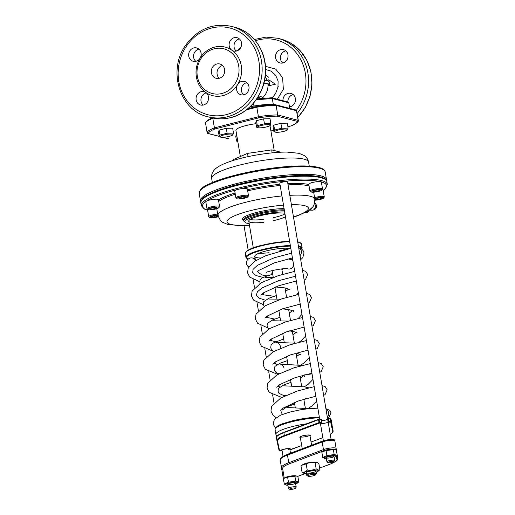 <?xml version="1.0" encoding="UTF-8"?>
<svg xmlns="http://www.w3.org/2000/svg" width="515" height="515" viewBox="0 0 515 515"><rect width="100%" height="100%" fill="white"/><g stroke="black" fill="none" stroke-linecap="round" stroke-linejoin="round"><path stroke-width="0.77" d="M269.725 124.739A6.541 1.236 -9.6 0 1 270.014 125.602A6.541 1.236 -9.6 0 1 264.073 127.437A6.541 1.236 -9.6 0 1 257.861 127.656A6.541 1.236 -9.6 0 1 261.343 125.48A6.541 1.236 -9.6 0 1 269.725 124.739M263.609 118.875L264.44 123.8L270.851 123.632L270.021 118.714L263.609 118.875L256.496 120.677L255.788 122.306L256.625 127.231L257.861 127.656M270.851 123.632L270.143 125.267M256.496 120.677L257.326 125.602L264.44 123.8M256.625 127.231L257.326 125.602M287.003 129.181A6.541 1.236 -9.6 0 1 287.293 130.038A6.541 1.236 -9.6 0 1 281.357 131.879A6.541 1.236 -9.6 0 1 275.139 132.097A6.541 1.236 -9.6 0 1 278.621 129.922A6.541 1.236 -9.6 0 1 287.003 129.181M280.887 123.317L281.724 128.241L288.13 128.074L287.299 123.149L280.887 123.317L273.774 125.119L273.072 126.748L273.903 131.673L275.139 132.097M288.13 128.074L287.428 129.709M273.774 125.119L274.611 130.038L281.724 128.241M273.903 131.673L274.611 130.038M236.617 134.512L235.728 136.192L236.559 141.116L237.801 141.535A6.541 1.236 -9.6 0 1 237.801 141.535A6.541 1.236 -9.6 0 1 237.666 140.717M236.43 134.557L237.46 139.494M236.559 141.116L237.267 139.481M232.381 134.183A6.541 1.236 -9.6 0 1 232.671 135.039A6.541 1.236 -9.6 0 1 226.735 136.881A6.541 1.236 -9.6 0 1 220.517 137.099A6.541 1.236 -9.6 0 1 223.999 134.924A6.541 1.236 -9.6 0 1 232.381 134.183M226.265 128.319L227.102 133.243L233.507 133.076L232.677 128.151L226.265 128.319L219.152 130.115L218.444 131.75L219.281 136.675L220.517 137.099M233.507 133.076L232.799 134.711M219.152 130.115L219.982 135.039L227.102 133.243M219.281 136.675L219.982 135.039M268.289 81.415L267.851 80.037L268.791 79.799L269.03 81.228L264.568 80.385M275.383 84.222L268.83 85.741L268.779 84.267L269.512 84.08L269.757 85.509L275.383 84.222L268.791 79.799M263.435 98.172L262.959 97.451C266.59 93.775 268.264 89.307 267.974 84.054L268.779 84.267M277.939 87.775L278.106 81.087L275.692 75.351L271.386 71.231L265.586 69.519M267.974 84.054A22.789 4.307 170.4 0 0 263.822 83.546M258.742 95.803L262.959 97.451L262.347 98.268M268.83 85.741L269.757 85.509M269.03 81.228L269.512 84.08L263.938 83.121M257.931 97.155L261.446 98.359M289.494 106.863A6.882 6.219 -75.6 0 0 290.325 106.714A6.882 6.219 -75.6 0 0 295.456 100.045A6.882 6.219 -75.6 0 0 290.911 93.389A6.882 6.219 -75.6 0 0 282.941 100.695M287.962 54.745A6.882 6.219 -75.6 0 0 283.514 49.64A6.882 6.219 -75.6 0 0 275.776 54.757A6.882 6.219 -75.6 0 0 280.089 62.965A6.882 6.219 -75.6 0 0 287.962 54.745M277.321 99.253L283.347 89.295L282.6 77.585L275.654 69.074L265.437 66.326M256.798 98.899L271.27 97.805A0.985 0.888 104.4 0 1 272.313 98.532L288.606 102.717A0.985 0.888 -75.6 0 0 287.969 101.989L271.675 97.799M293.209 94.586A6.882 6.219 -75.6 0 0 288.934 97.695A6.882 6.219 -75.6 0 0 287.834 101.951M289.359 106.039A6.882 6.219 -75.6 0 0 290.08 106.772M285.812 50.837A6.882 6.219 -75.6 0 0 280.662 56.013A6.882 6.219 -75.6 0 0 282.677 63.023M243.647 94.844A6.882 6.219 104.4 0 1 241.632 87.827A6.882 6.219 104.4 0 1 246.775 82.658M236.25 51.088A6.882 6.219 104.4 0 1 234.228 44.078A6.882 6.219 104.4 0 1 239.378 38.908M195.79 61.317A6.882 6.219 104.4 0 1 193.743 54.442A6.882 6.219 104.4 0 1 198.674 49.189A6.882 6.219 104.4 0 1 198.925 49.137M203.193 105.066A6.882 6.219 104.4 0 1 201.037 101.165A6.882 6.219 104.4 0 1 206.322 92.887M243.898 94.786A6.882 6.219 104.4 0 1 241.052 94.786A6.882 6.219 104.4 0 1 237.615 84.512A6.882 6.219 104.4 0 1 244.483 81.454A6.882 6.219 104.4 0 1 249.022 88.117A6.882 6.219 104.4 0 1 243.898 94.786M241.529 42.816A6.882 6.219 104.4 0 1 233.655 51.037A6.882 6.219 104.4 0 1 231.808 50.187A6.882 6.219 104.4 0 1 229.703 41.754A6.882 6.219 104.4 0 1 237.08 37.704A6.882 6.219 104.4 0 1 241.529 42.816M193.788 47.934A6.882 6.219 104.4 0 1 196.627 47.934A6.882 6.219 104.4 0 1 200.065 58.208A6.882 6.219 104.4 0 1 193.202 61.266A6.882 6.219 104.4 0 1 188.657 54.603A6.882 6.219 104.4 0 1 193.788 47.934M205.871 92.533A6.882 6.219 104.4 0 1 207.976 100.966A6.882 6.219 104.4 0 1 200.599 105.015A6.882 6.219 104.4 0 1 196.151 99.904A6.882 6.219 104.4 0 1 204.024 91.683A6.882 6.219 104.4 0 1 205.871 92.533A25.068 22.66 -75.6 0 0 222.944 95.629A25.068 22.66 -75.6 0 0 237.615 84.512A25.068 22.66 -75.6 0 0 231.808 50.187A25.068 22.66 -75.6 0 0 200.065 58.208A25.068 22.66 -75.6 0 0 205.871 92.533M221.811 93.518A23.104 20.883 -75.6 0 0 234.048 55.44A23.104 20.883 -75.6 0 0 198.224 64.497A23.104 20.883 -75.6 0 0 221.811 93.518M248.03 108.646L256.979 106.38A0.985 0.38 75.8 0 0 256.979 106.38A0.985 0.38 75.8 0 1 257.062 106.38C263.828 105.311 269.834 104.757 275.087 104.732A0.985 0.888 -75.6 0 1 275.493 104.732L295.855 109.965A0.985 0.888 104.4 0 1 296.492 110.693L298.327 120.413L277.733 114.98A0.985 0.888 104.4 0 1 277.019 116.152C271.766 116.184 265.759 116.731 258.994 117.806A0.985 0.38 -104.2 0 1 258.427 116.751L214.414 127.874A0.985 0.38 75.8 0 0 214.98 128.93C210.712 130.649 208.511 132.175 208.363 133.514A0.985 0.888 104.4 0 1 207.32 132.786C207.191 131.377 209.56 129.741 214.414 127.874C209.56 129.741 207.191 131.377 207.32 132.786L207.32 132.786M219.236 78.286A7.371 6.663 -75.6 0 0 224.727 71.147A7.371 6.663 -75.6 0 0 219.86 64.008A7.371 6.663 -75.6 0 0 211.568 69.493A7.371 6.663 -75.6 0 0 216.191 78.293A7.371 6.663 -75.6 0 0 219.236 78.286A7.371 6.663 -75.6 0 1 217.272 70.954A7.371 6.663 -75.6 0 1 222.525 65.476M222.673 137.293L228.319 138.747A0.985 0.888 -75.6 0 0 228.731 138.747L228.39 138.76M290.917 125.924A0.985 0.38 -104.2 0 1 290.84 125.969A0.985 0.38 -104.2 0 1 290.763 125.969C295.031 124.25 297.239 122.725 297.38 121.386A0.985 0.888 -75.6 0 0 298.101 120.214L296.492 110.693L276.124 105.459A0.985 0.888 -75.6 0 0 275.493 104.732M275.383 104.712L264.015 105.414L256.985 106.38A0.985 0.38 75.8 0 0 256.811 107.229L258.427 116.751C265.779 115.527 272.216 114.935 277.733 114.98L276.124 105.459C270.607 105.421 264.169 106.006 256.811 107.229L246.576 109.817M213.609 118.154L212.804 118.36C207.951 120.22 205.582 121.855 205.71 123.265C205.582 121.855 207.951 120.22 212.804 118.36A0.985 0.38 -104.2 0 1 212.772 117.987M298.327 120.413L297.522 121.559L298.101 120.214M289.559 108.35L288.831 102.923L289.797 108.633M273.259 104.687A0.985 0.888 -75.6 0 0 273.278 104.242L272.313 98.532L256.2 99.762M212.772 118.038L212.167 118.547L212.772 118.038M249.82 107.062L253.966 106.013A0.985 0.38 75.8 0 0 254.442 107.023M321.379 189.533A5.601 1.062 -9.6 0 1 321.817 190.087A5.601 1.062 -9.6 0 1 316.538 191.85A5.601 1.062 -9.6 0 1 310.976 191.921A5.601 1.062 -9.6 0 1 314.575 190.08A5.601 1.062 -9.6 0 1 321.379 189.533M319.532 190.003A3.541 0.67 -9.6 0 1 319.615 190.029A3.541 0.67 -9.6 0 1 316.474 191.464A3.541 0.67 -9.6 0 1 313.036 191.142A3.541 0.67 -9.6 0 1 316.146 190.164A3.541 0.67 -9.6 0 1 319.532 190.003M313.603 190.801L313.3 191.503L316.049 191.426L319.094 190.659L319.397 189.958M315.843 190.215L316.049 191.426M318.972 189.926L319.094 190.659M310.976 191.921L310.088 191.316A6.392 1.21 -9.6 0 1 309.933 191.11A6.392 1.21 -9.6 0 1 314.781 189.089A6.392 1.21 -9.6 0 1 321.952 188.593A6.392 1.21 -9.6 0 1 322.532 188.979A6.392 1.21 -9.6 0 1 322.454 189.224L321.817 190.087M309.933 191.11L308.775 184.254A6.392 1.21 -9.6 0 1 313.622 182.233A6.392 1.21 -9.6 0 1 320.793 181.744A6.392 1.21 -9.6 0 1 321.373 182.123L322.532 188.979M314.742 198.5A5.601 1.062 -9.6 0 1 323.117 197.541A5.601 1.062 -9.6 0 1 323.555 198.088A5.601 1.062 -9.6 0 1 314.98 200.2M314.845 199.093A3.541 0.67 -9.6 0 1 317.987 198.146A3.541 0.67 -9.6 0 1 321.27 198.005A3.541 0.67 -9.6 0 1 321.354 198.03A3.541 0.67 -9.6 0 1 319.461 199.208A3.541 0.67 -9.6 0 1 314.923 199.608M315.341 198.803L315.038 199.505L317.781 199.434L320.832 198.661L321.135 197.96M317.581 198.224L317.781 199.434M320.71 197.934L320.832 198.661M314.588 197.567A6.392 1.21 -9.6 0 1 323.69 196.601A6.392 1.21 -9.6 0 1 324.27 196.981A6.392 1.21 -9.6 0 1 324.193 197.232L323.555 198.088M322.126 189.668A6.392 1.21 -9.6 0 1 322.532 189.745A6.392 1.21 -9.6 0 1 323.111 190.125L324.27 196.981M218.212 216.789A5.601 1.062 -9.6 0 1 209.753 217.517A5.601 1.062 -9.6 0 1 211.82 216.081A5.601 1.062 -9.6 0 1 217.832 215.019M218.07 216.287A3.541 0.67 -9.6 0 1 213.648 217.253A3.541 0.67 -9.6 0 1 211.813 216.731A3.541 0.67 -9.6 0 1 214.543 215.824A3.541 0.67 -9.6 0 1 217.916 215.534M212.38 216.39L212.077 217.092L214.826 217.021L217.877 216.249L218.18 215.553M214.62 215.811L214.826 217.021M217.755 215.521L217.877 216.249M209.753 217.517L208.871 216.912A6.392 1.21 -9.6 0 1 208.71 216.699A6.392 1.21 -9.6 0 1 217.671 214.092M208.71 216.699L207.551 209.85A6.392 1.21 -9.6 0 1 207.841 209.393M218.424 207.127A5.601 1.062 -9.6 0 1 218.862 207.674A5.601 1.062 -9.6 0 1 213.583 209.438A5.601 1.062 -9.6 0 1 208.015 209.508A5.601 1.062 -9.6 0 1 211.614 207.667A5.601 1.062 -9.6 0 1 218.424 207.127M216.57 207.59A3.541 0.67 -9.6 0 1 216.661 207.616A3.541 0.67 -9.6 0 1 213.519 209.051A3.541 0.67 -9.6 0 1 210.075 208.73A3.541 0.67 -9.6 0 1 213.184 207.751A3.541 0.67 -9.6 0 1 216.57 207.59M210.648 208.388L210.345 209.09L213.088 209.019L216.139 208.247L216.442 207.545M212.882 207.809L213.088 209.019M216.017 207.519L216.139 208.247M208.015 209.508L207.133 208.903A6.392 1.21 -9.6 0 1 206.978 208.697A6.392 1.21 -9.6 0 1 211.82 206.676A6.392 1.21 -9.6 0 1 218.997 206.187A6.392 1.21 -9.6 0 1 219.577 206.567A6.392 1.21 -9.6 0 1 219.499 206.818L218.862 207.674M206.978 208.697L205.813 201.841A6.392 1.21 -9.6 0 1 210.661 199.82A6.392 1.21 -9.6 0 1 217.839 199.331A6.392 1.21 -9.6 0 1 218.418 199.711L219.577 206.567M247.348 196.312A5.601 1.062 -9.6 0 1 247.786 196.865A5.601 1.062 -9.6 0 1 242.507 198.629A5.601 1.062 -9.6 0 1 236.945 198.7A5.601 1.062 -9.6 0 1 240.544 196.859A5.601 1.062 -9.6 0 1 247.348 196.312M245.501 196.782A3.541 0.67 -9.6 0 1 245.584 196.807A3.541 0.67 -9.6 0 1 242.443 198.243A3.541 0.67 -9.6 0 1 239.005 197.921A3.541 0.67 -9.6 0 1 242.114 196.942A3.541 0.67 -9.6 0 1 245.501 196.782M239.572 197.58L239.269 198.275L242.018 198.204L245.069 197.438L245.372 196.736M241.812 196.994L242.018 198.204M244.94 196.704L245.069 197.438M236.945 198.7L236.057 198.095A6.392 1.21 -9.6 0 1 235.902 197.889A6.392 1.21 -9.6 0 1 240.75 195.867A6.392 1.21 -9.6 0 1 247.927 195.372A6.392 1.21 -9.6 0 1 248.507 195.751A6.392 1.21 -9.6 0 1 248.423 196.003L247.786 196.865M235.902 197.889L234.743 191.033A6.392 1.21 -9.6 0 1 239.591 189.011A6.392 1.21 -9.6 0 1 246.769 188.522A6.392 1.21 -9.6 0 1 247.348 188.902L248.507 195.751M314.684 203.174A3.193 2.202 90.9 0 1 315.753 204.075L316.635 205.427A1.281 0.882 90.9 0 1 316.609 207.217L315.682 208.543A3.193 2.202 90.9 0 1 314.131 209.476M315.753 204.075A3.193 2.202 90.9 0 1 315.682 208.543M309.689 210.139L312.541 210.191A3.933 2.704 -89.1 0 0 313.249 210.062A3.933 2.704 -89.1 0 0 315.154 207.539L315.212 207.307A3.193 2.202 -89.1 0 0 315.244 205.292L315.193 205.054A3.933 2.704 -89.1 0 0 314.581 203.534M315.154 207.539A3.933 2.704 -89.1 0 0 315.193 205.054M305.073 212.714L307.719 212.753L309.959 209.753M309.721 210.101A3.933 2.704 -89.1 0 0 310.043 210.011A3.933 2.704 -89.1 0 0 311.697 208.234M302.105 465.154L302.762 464.646A7.474 1.41 -9.6 0 1 306.689 463.14A7.474 1.41 -9.6 0 1 316.654 462.296L315.096 462.573C311.974 462.11 309 462.541 306.174 463.867L302.105 465.154L301.011 466.133L302.06 472.326C303.934 472.467 305.653 471.714 307.223 470.066C310.345 470.523 313.32 470.092 316.146 468.766C317.549 469.983 318.804 470.304 319.905 469.731L318.161 471.219A7.474 1.41 -9.6 0 1 316.159 472.158M306.47 473.8A7.474 1.41 -9.6 0 1 304.268 473.568L302.06 472.326M306.174 463.867L307.223 470.066M315.096 462.573L316.146 468.766M319.905 469.731L318.862 463.539L317.066 462.431M304.268 473.568A7.474 1.41 -9.6 0 1 308.041 471.135A7.474 1.41 -9.6 0 1 316.01 470.06A7.474 1.41 -9.6 0 1 318.161 471.219M315.541 470.819A4.918 0.927 170.4 0 0 310.481 471.103A4.918 0.927 170.4 0 0 306.348 472.558A4.918 0.927 170.4 0 0 311.292 472.847A4.918 0.927 170.4 0 0 315.862 470.948A4.918 0.927 170.4 0 0 315.541 470.819M285.928 484.988L284.28 484.036L288.471 482.195L295.719 481.139L298.777 481.924L297.934 476.916L296.473 476.021L287.621 477.186L284.319 478.229L284.853 477.817A6.071 1.146 -9.6 0 1 288.04 476.594A6.071 1.146 -9.6 0 1 296.138 475.905A6.071 1.146 -9.6 0 1 296.28 475.963M284.319 478.229L283.43 479.021L284.28 484.036M287.621 477.186L288.471 482.195M294.876 476.13L295.719 481.139M298.777 481.924L297.361 483.134A6.071 1.146 -9.6 0 1 295.674 483.92M287.924 485.233A6.071 1.146 -9.6 0 1 286.076 485.046A6.071 1.146 -9.6 0 1 289.14 483.064A6.071 1.146 -9.6 0 1 295.616 482.195A6.071 1.146 -9.6 0 1 297.361 483.134M295.172 482.819A3.933 0.747 170.4 0 0 291.13 483.051A3.933 0.747 170.4 0 0 287.821 484.216A3.933 0.747 170.4 0 0 291.773 484.448A3.933 0.747 170.4 0 0 295.436 482.928A3.933 0.747 170.4 0 0 295.172 482.819M324.379 458.376L322.731 457.429L326.928 455.588L334.177 454.533L337.235 455.318L336.385 450.31L334.924 449.415L326.079 450.58L322.77 451.623L323.304 451.211A6.071 1.146 -9.6 0 1 326.497 449.988A6.071 1.146 -9.6 0 1 334.589 449.299A6.071 1.146 -9.6 0 1 334.737 449.357M322.77 451.623L321.888 452.415L322.731 457.429M326.079 450.58L326.928 455.588M333.327 449.524L334.177 454.533M337.235 455.318L335.812 456.528A6.071 1.146 -9.6 0 1 334.132 457.314M326.375 458.62A6.071 1.146 -9.6 0 1 324.527 458.434A6.071 1.146 -9.6 0 1 327.591 456.457A6.071 1.146 -9.6 0 1 334.068 455.588A6.071 1.146 -9.6 0 1 335.812 456.528M333.63 456.213A3.933 0.747 170.4 0 0 329.581 456.445A3.933 0.747 170.4 0 0 326.278 457.603A3.933 0.747 170.4 0 0 330.231 457.835A3.933 0.747 170.4 0 0 333.887 456.322A3.933 0.747 170.4 0 0 333.63 456.213M292.507 258.401A18.682 3.534 170.4 0 0 291.329 258.17M256.026 123.697A17.207 3.251 170.4 0 0 245.745 125.621A17.207 3.251 170.4 0 0 235.909 130.321L240.344 156.541M315.547 474.856L316.339 473.781A4.918 0.927 170.4 0 0 316.403 473.588A4.918 0.927 170.4 0 0 309.521 473.884A4.918 0.927 170.4 0 0 306.708 475.223A4.918 0.927 170.4 0 0 306.831 475.384L307.938 476.143A3.933 0.747 170.4 0 0 311.839 476.092A3.933 0.747 170.4 0 0 315.547 474.856A3.933 0.747 170.4 0 0 314.06 474.373A3.933 0.747 170.4 0 0 310.088 474.939A3.933 0.747 170.4 0 0 307.938 476.143M280.784 152.221L271.669 149.878L247.522 153.393L233.553 159.515L233.688 160.32M247.522 153.393L248.069 156.637M271.669 149.878L272.171 152.858M258.974 253.213A19.66 3.721 170.4 0 0 269.075 252.704M278.763 251.069A19.66 3.721 170.4 0 0 288.471 248.224M290.531 248.41A19.66 3.721 170.4 0 0 265.978 251.005A19.66 3.721 170.4 0 0 254.738 256.373A19.66 3.721 170.4 0 0 260.584 258.002M287.756 258.968L290.524 259.386A4.918 4.442 104.4 0 1 291.786 259.953A4.918 4.442 104.4 0 1 292.977 261.169M293.64 265.096A4.918 4.442 104.4 0 1 288.078 268.907A4.918 4.442 104.4 0 1 288.052 268.901M267.755 275.686L261.466 278.235L260.043 280.083L259.888 283.533M269.409 275.718C266.3 276.214 267.98 275.486 271.353 274.727A4.918 2.498 86.9 0 0 272.145 270.884M327.308 417.002A4.918 4.442 -75.6 0 0 328.622 412.521A4.918 4.442 -75.6 0 0 325.963 409.045M300.02 255.659A4.918 4.442 -75.6 0 0 301.333 251.178A4.918 4.442 -75.6 0 0 298.674 247.702M255.363 260.069A4.918 4.744 -54.7 0 0 246.531 263.712A4.918 4.744 -54.7 0 0 248.784 266.982L248.571 266.847M295.127 487.995A2.948 0.56 170.4 0 0 291.548 488.278A2.948 0.56 170.4 0 0 289.655 489.25A2.948 0.56 170.4 0 0 292.584 489.211A2.948 0.56 170.4 0 0 295.359 488.284A2.948 0.56 170.4 0 0 295.127 487.995M295.359 488.284L296.157 487.209A3.933 0.747 170.4 0 0 296.209 487.055A3.933 0.747 170.4 0 0 295.848 486.817A3.933 0.747 170.4 0 0 291.432 487.119A3.933 0.747 170.4 0 0 288.452 488.368A3.933 0.747 170.4 0 0 288.548 488.497L289.655 489.25M333.585 461.389A2.948 0.56 170.4 0 0 329.999 461.672A2.948 0.56 170.4 0 0 328.107 462.644A2.948 0.56 170.4 0 0 331.036 462.605A2.948 0.56 170.4 0 0 333.817 461.678A2.948 0.56 170.4 0 0 333.585 461.389M333.817 461.678L334.608 460.597A3.933 0.747 170.4 0 0 334.66 460.449A3.933 0.747 170.4 0 0 334.306 460.21A3.933 0.747 170.4 0 0 329.89 460.513A3.933 0.747 170.4 0 0 326.903 461.755A3.933 0.747 170.4 0 0 326.999 461.884L328.107 462.644M327.611 418.766L287.57 182.027A3.933 0.747 170.4 0 0 287.209 181.789A3.933 0.747 170.4 0 0 282.799 182.091A3.933 0.747 170.4 0 0 279.812 183.34L319.699 419.139M250.071 219.467A19.66 3.721 170.4 0 0 263.435 219.39M273.13 217.755A19.66 3.721 170.4 0 0 284.982 213.905M284.872 213.242A19.66 3.721 170.4 0 0 260.024 215.785A19.66 3.721 170.4 0 0 248.777 221.154A19.66 3.721 170.4 0 0 263.918 222.248M273.613 220.607A19.66 3.721 170.4 0 0 285.465 216.764M291.619 253.155L274.012 257.854L257.449 265.328L253.135 269.255L252.633 272.77L256.064 275.544L262.908 277.379M295.52 276.201L278.473 280.714L262.071 287.911L257.442 291.741L256.335 295.243L258.955 298.095L264.948 300.084M267.394 80.849L265.225 76.317M296.35 110.332A44.734 40.434 -75.6 0 0 299.846 57.989A44.734 40.434 -75.6 0 0 255.434 40.711M297.792 117.278A46.698 42.211 -75.6 0 0 310.745 71.643A46.698 42.211 -75.6 0 0 280.971 39.108L277.707 38.271L266.043 37.112L254.391 39.475M297.155 113.493A46.698 42.211 -75.6 0 0 277.707 38.271M275.139 104.719L273.278 104.242C267.755 104.197 261.317 104.79 253.966 106.013L253.496 103.219M234.537 27.179C252.562 31.479 265.888 50.045 265.592 70.214C265.978 91.902 250.49 113.036 230.72 117.62C224.18 119.255 217.703 119.261 211.292 117.632A46.698 42.211 -75.6 0 0 230.559 117.62A46.698 42.211 -75.6 0 0 265.367 72.37A46.698 42.211 -75.6 0 0 234.537 27.179L231.28 26.342C212.85 22.654 197.618 28.988 185.58 45.359C167.317 70.51 179.844 110.828 208.034 116.796A46.698 42.211 -75.6 0 0 227.302 116.783A46.698 42.211 -75.6 0 0 262.109 71.534A46.698 42.211 -75.6 0 0 231.28 26.342M226.169 114.671A44.734 40.434 -75.6 0 0 249.859 40.936A44.734 40.434 -75.6 0 0 180.495 58.472A44.734 40.434 -75.6 0 0 226.169 114.671M256.908 106.418L247.992 108.678M212.804 118.36L214.414 127.874M297.38 121.386L277.019 116.152M258.994 117.806L214.98 128.93M208.363 133.514L219.216 136.301M223.04 137.286L228.731 138.747M270.922 130.984L273.671 130.289M287.898 126.696L290.763 125.969M326.523 180.591L326.504 179.619A63.905 12.083 170.4 0 0 320.71 175.808A63.905 12.083 170.4 0 0 248.964 180.72A63.905 12.083 170.4 0 0 200.49 200.934L200.792 201.861M326.504 179.619L325.216 172.004A63.905 12.083 170.4 0 0 319.422 168.193A63.905 12.083 170.4 0 0 247.676 173.111A63.905 12.083 170.4 0 0 199.202 193.318L200.49 200.934M318.379 167.465A62.92 11.897 170.4 0 0 252.427 171.36A62.92 11.897 170.4 0 0 200.438 190.273M308.588 162.09A49.157 9.296 170.4 0 0 304.127 159.161A49.157 9.296 170.4 0 0 248.938 162.94A49.157 9.296 170.4 0 0 211.652 178.48C211.189 173.536 213.281 171.386 213.59 170.89C215.682 167.999 219.203 165.502 228.808 161.922C244.4 156.29 270.845 151.854 287.125 152.092L299.041 153.322L304.256 155.549C304.713 155.916 307.391 157.268 308.588 162.09L309.27 166.145M289.688 241.702A28.512 5.388 170.4 0 0 261.588 245.777A28.512 5.388 170.4 0 0 245.288 253.567C246.724 250.129 252.183 247.393 261.672 245.352L280.9 241.928L289.623 241.329A28.016 5.298 170.4 0 0 261.71 245.352A28.016 5.298 170.4 0 0 245.867 252.183M300.509 242.938A28.016 5.298 170.4 0 0 297.683 241.831M290.428 246.106A28.016 5.298 170.4 0 0 262.515 250.116A28.016 5.298 170.4 0 0 248.133 259.161M301.642 249.118A28.016 5.298 170.4 0 0 298.488 246.588M290.331 245.513A28.512 5.388 170.4 0 0 262.232 249.588A28.512 5.388 170.4 0 0 245.932 257.378L248.076 259.212M297.728 242.108A28.512 5.388 170.4 0 1 301.513 244.059L302.157 247.87A28.512 5.388 170.4 0 0 298.372 245.913M329.169 418.27A27.527 5.208 170.4 0 0 327.424 417.665M319.345 417.079A27.527 5.208 170.4 0 0 291.619 421.025M306.528 423.813A28.512 5.388 170.4 0 0 292.179 426.632A28.512 5.388 170.4 0 0 275.879 434.422L276.812 436.379M330.733 419.319A28.512 5.388 170.4 0 1 331.293 420.156L332.098 424.914A28.512 5.388 170.4 0 0 331.821 424.347M319.467 417.8A28.512 5.388 170.4 0 0 291.374 421.875A28.512 5.388 170.4 0 0 275.074 429.665L275.879 434.422M328.28 418.354A28.512 5.388 170.4 0 0 327.514 418.206M333.701 440.048A6.392 1.21 170.4 0 0 329.574 439.61A6.392 1.21 170.4 0 0 322.725 441.052A0.985 0.695 -110.7 0 0 322.165 441.992L323.459 449.608L288.761 462.715A28.512 5.388 170.4 0 0 281.512 467.736L283.128 477.514A7.371 1.397 170.4 0 0 283.128 477.521M297.374 476.491L304.783 473.691M319.628 468.084L329.928 464.195A27.527 5.208 170.4 0 0 336.926 459.348L336.385 456.084M335.317 449.576L335.31 449.569A6.392 1.21 170.4 0 0 331.184 449.125A6.392 1.21 170.4 0 0 324.334 450.574L289.642 463.68A27.527 5.208 170.4 0 0 282.645 468.521L284.254 478.281M336.926 459.348A0.985 0.966 170.6 0 0 337.737 458.234L336.121 448.456A0.985 0.966 170.6 0 1 335.31 449.569M289.642 463.68A0.985 0.695 69.3 0 1 288.761 462.715L287.473 455.099L322.165 441.992A7.371 1.397 170.4 0 1 330.07 440.331A7.371 1.397 170.4 0 1 334.834 440.834L336.121 448.449A7.371 1.397 170.4 0 0 331.357 447.947A7.371 1.397 170.4 0 0 323.459 449.608A0.985 0.695 69.3 0 0 324.334 450.574M288.033 454.159A0.985 0.695 -110.7 0 0 287.473 455.099A28.512 5.388 170.4 0 0 280.224 460.12L281.84 469.899A7.371 1.397 170.4 0 0 281.84 469.905L283.128 477.514A0.985 0.966 -9.4 0 0 284.216 478.313M330.276 464.06A0.985 0.695 -110.7 0 1 330.109 464.163C339.263 460.243 337.235 459.631 337.737 458.234L336.121 448.456A0.985 0.966 170.6 0 0 336.121 448.449L334.834 440.834C335.902 438.896 327.862 439.186 322.538 441.085L287.846 454.191C278.66 458.131 280.733 458.723 280.224 460.114A0.985 0.966 170.6 0 1 280.224 460.114L281.512 467.736A0.985 0.966 -9.4 0 0 282.645 468.521M283.958 478.525L283.128 477.514L281.84 469.899A0.985 0.966 170.6 0 1 281.84 469.892L280.224 460.114A0.985 0.966 170.6 0 1 280.212 460.017M319.635 468.122L330.109 464.163A0.985 0.695 -110.7 0 1 329.928 464.195M293.473 216.944A41.29 7.809 170.4 0 0 304.655 205.678A41.29 7.809 170.4 0 0 291.406 204.725M283.501 205.15A41.29 7.809 170.4 0 0 230.688 217.742A41.29 7.809 170.4 0 0 249.44 225.074M284.093 208.626A25.563 4.835 170.4 0 0 257.094 212.302A25.563 4.835 170.4 0 0 243.672 220.433M292.591 211.729A25.563 4.835 170.4 0 0 292.288 209.94M284.454 210.783A24.578 4.648 170.4 0 0 257.822 214.311A24.578 4.648 170.4 0 0 243.775 221.025L245.867 222.982L249.202 223.645M284.293 209.83A24.578 4.648 170.4 0 0 257.661 213.358A24.578 4.648 170.4 0 0 243.608 220.072L243.775 221.025M293.511 217.163L297.882 215.701L308.562 210.738L312.895 206.843L313.983 205.06L314.865 199.208A49.157 9.296 170.4 0 0 310.403 196.279A49.157 9.296 170.4 0 0 289.823 195.34M281.95 195.951A49.157 9.296 170.4 0 0 217.929 215.605L220.652 220.813L222.255 222.139L227.707 224.431L239.578 225.602L249.472 225.248M284.66 212A23.593 4.461 170.4 0 0 258.395 215.367A23.593 4.461 170.4 0 0 249.189 223.587M309.058 185.921A49.157 9.296 170.4 0 0 308.633 185.812A49.157 9.296 170.4 0 0 288.052 184.872M280.173 185.477A49.157 9.296 170.4 0 0 247.676 190.872M235.284 194.213A49.157 9.296 170.4 0 0 218.701 201.391M308.813 184.505A50.142 9.482 170.4 0 0 287.853 183.707M279.98 184.331A50.142 9.482 170.4 0 0 247.483 189.726M235.085 193.041A50.142 9.482 170.4 0 0 218.457 199.949M323.15 190.35A62.92 11.897 170.4 0 0 320.793 181.744A62.92 11.897 170.4 0 0 238.999 189.134A62.92 11.897 170.4 0 0 207.59 210.081M323.169 190.479L325.3 188.767L327.308 184.376A63.905 12.083 170.4 0 0 321.514 180.565A63.905 12.083 170.4 0 0 249.769 185.484A63.905 12.083 170.4 0 0 201.294 205.691L204.68 209.193L207.609 210.197M327.308 184.376L326.825 181.518A63.905 12.083 170.4 0 0 321.032 177.714A63.905 12.083 170.4 0 0 249.286 182.625A63.905 12.083 170.4 0 0 200.811 202.833L201.294 205.691M319.989 176.986A62.92 11.897 170.4 0 0 254.037 180.881A62.92 11.897 170.4 0 0 202.054 199.794M318.669 419.294L284.145 432.194A0.489 0.341 -110.5 0 0 284.055 432.214L318.753 419.242A0.489 0.341 69.5 0 0 318.566 419.699L319.049 422.551L284.351 435.523A28.512 5.388 170.4 0 0 276.922 440.608A28.512 5.388 170.4 0 0 276.935 440.653A0.489 0.483 -12.2 0 0 277.495 441.046L279.574 450.651L281.576 450.464A4.423 0.837 -9.6 0 1 286.52 448.694A4.423 0.837 -9.6 0 1 289.829 449.357M320.382 423.208L321.888 422.294L321.09 419.403L319.094 419.59L318.882 419.216L320.877 419.03L321.405 419.435A0.489 0.489 0 0 0 320.877 419.03L318.914 419.223M332.671 428.293A28.512 5.388 170.4 0 0 332.664 428.242A28.512 5.388 170.4 0 0 332.651 428.197L330.579 418.598A0.489 0.483 -12.2 0 0 330.572 418.579A0.489 0.489 0 0 0 330.044 418.193L328.087 418.38M320.53 424.064A4.423 0.837 -9.6 0 1 321.489 422.854L319.487 423.034L284.789 436.005A28.016 5.298 170.4 0 0 277.495 441.046M289.887 449.704L301.687 445.539L290.833 449.614A0.489 0.341 69.5 0 0 290.917 449.563M311.066 442.031L322.828 437.634M330.263 434.46A28.016 5.298 170.4 0 0 332.735 431.615L330.656 422.01L328.654 422.197A4.423 0.837 -9.6 0 1 328.287 422.751M310.036 435.928A5.408 1.024 170.4 0 0 308.82 434.982A5.408 1.024 170.4 0 0 302.878 435.754A5.408 1.024 170.4 0 0 300.342 437.57M300.239 436.772A4.918 0.927 170.4 0 0 305.189 436.772A4.918 0.927 170.4 0 0 309.869 435.143M321.238 419.538L321.888 422.294A0.489 0.489 0 0 1 321.56 422.841L321.572 422.261L319.577 422.442L319.094 419.59L318.566 419.699L283.868 432.664L284.351 435.523A0.489 0.341 69.5 0 0 284.789 436.005M276.941 440.698L279.014 450.258L276.439 437.756C276.993 436.591 274.772 436.16 284.055 432.214A0.489 0.341 -110.5 0 0 283.868 432.664A28.512 5.388 170.4 0 0 276.439 437.756A28.512 5.388 170.4 0 0 276.452 437.802L276.916 440.563M327.643 419.139A3.933 0.747 -9.6 0 1 321.618 420.671M332.735 431.615A0.489 0.483 167.8 0 0 333.141 431.055A28.512 5.388 170.4 0 1 333.147 431.1L332.651 428.177A0.489 0.483 -12.2 0 0 332.651 428.177L330.579 418.598L330.044 418.193L328.049 418.373A0.489 0.489 0 0 0 327.604 418.946L328.094 421.811A0.489 0.476 137.6 0 0 328.654 422.197L328.744 421.605L328.087 421.798L327.604 418.946L328.261 418.747L328.744 421.605L330.739 421.418L330.257 418.566L328.261 418.747L328.01 418.386A0.489 0.476 -42.4 0 0 327.611 418.933M328.139 421.946A3.933 0.747 -9.6 0 1 324.579 423.253A3.933 0.747 -9.6 0 1 320.459 423.324M289.649 448.636A3.933 0.747 -9.6 0 1 288.349 449.318M319.577 422.442L319.049 422.551A0.489 0.341 -110.5 0 0 319.487 423.034L319.577 422.442M331.061 421.45L330.656 422.01A0.489 0.483 167.8 0 0 331.061 421.45M330.083 418.199A0.489 0.483 -12.2 0 1 330.572 418.579L332.651 428.177A0.489 0.483 -12.2 0 0 332.645 428.158M281.499 450.477L279.542 450.664A0.489 0.489 0 0 1 279.014 450.277A0.489 0.483 -12.2 0 0 279.574 450.651L279.503 450.657M281.538 450.483L281.576 450.464A0.489 0.476 -42.4 0 0 281.975 450.065A0.489 0.489 0 0 1 281.538 450.483M290.672 449.634L290.743 449.627A0.489 0.341 69.5 0 0 290.833 449.614A0.489 0.489 0 0 1 290.711 449.64L289.894 449.717M274.225 150.535L270.008 125.602L270.446 125.267M287.293 130.038L287.731 129.709M232.671 135.039L233.102 134.705M272.145 97.921L275.551 93.633L278.287 86.224M268.727 77.276L265.386 74.823M236.012 50.876L237.08 50.856M211.099 117.587L211.317 118.875M211.292 117.632L208.034 116.796M212.045 117.819L207.423 120.388L205.485 122.583L207.101 132.58M240.866 47.348L237.203 50.805M280.971 39.108L291.419 43.511L300.284 50.811L306.946 60.48L310.938 71.83L311.987 84.054L310.03 96.299L305.195 107.699L297.825 117.452M296.73 110.925L295.951 109.998M207.088 132.503L207.751 133.43M207.957 133.514L219.236 136.411M270.922 131.01L273.671 130.314M287.898 126.716L290.84 125.969C292.127 126.053 298.732 121.752 298.236 121.218L298.333 120.491M288.844 102.948L288.065 102.022M256.805 98.886L271.566 97.779M296.138 475.905L296.473 476.021M286.076 485.046L285.735 484.93M334.589 449.299L334.924 449.415M324.527 458.434L324.193 458.324M248.777 221.154L253.296 247.876M254.738 256.373L255.485 260.796M272.094 270.562L273.24 277.347M274.901 287.145L276.909 299.035M278.795 310.197L280.578 320.723M282.696 333.244L284.248 342.411M286.591 356.296L287.911 364.099M290.492 379.343L291.58 385.793M294.387 402.389L295.25 407.481M300.206 436.797L302.234 448.758M306.29 472.751L306.708 475.223M281.782 268.92L282.696 274.321M284.995 287.911L286.598 297.374M288.664 309.599L290.499 320.42M292.333 331.287L294.322 343.042M296.028 353.116L297.992 364.729M299.923 376.162L301.661 386.424M303.824 399.215L305.331 408.112M309.901 435.156L311.601 445.218M315.985 471.109L316.403 473.588M199.202 193.318C199.556 190.106 201.751 187.563 205.788 185.69C211.768 182.355 220.607 179.104 232.317 175.943C249.408 171.437 266.97 168.366 285.001 166.738C300.251 165.47 311.511 165.708 318.785 167.465C320.33 167.935 324.115 168.605 325.216 172.004M211.652 178.48L212.334 182.535M245.288 253.567L245.932 257.378M301.513 244.059L299.466 242.256L297.676 241.793M301.79 249.234L302.157 247.87M332.143 425.841L332.098 424.914M275.074 429.665C276.375 424.598 282.671 423.884 291.542 421.025L310.5 417.646L319.345 417.053M331.293 420.156L330.656 418.972M329.555 418.238L327.411 417.575M308.794 408.646L287.415 407.5M283.295 268.804L281.911 269.66M272.66 273.922L271.56 274.341M265.405 277.366L273.336 277.347M294.895 281.287L296.589 282.516M298.301 292.629L296.666 294.85M288.896 289.018L285.58 291.348M276.33 295.616L268.798 298.249L263.725 301.751L263.371 304.481L264.131 306.374M282.568 308.82L290.125 309.921L293.64 311.311L293.318 310.584M269.075 299.054L280.817 299.151M301.97 314.317L298.365 318.386M292.565 310.706L289.25 313.036M279.999 317.304L272.467 319.937L267.394 323.439L267.04 326.162L268.682 329.04M289.572 330.849L295.031 331.956L297.303 332.993M272.738 320.742L288.213 321.096M305.633 336.012L300.663 341.117L299.009 342.224M280.244 348.372L280.405 346.228C279.291 343.705 277.958 342.436 276.407 342.43L295.398 343.183M309.303 357.7L304.333 362.811L300.625 365.116M299.904 354.088L296.582 356.412M287.338 360.68L279.806 363.32L274.939 366.403L274.315 368.689L274.579 370.33L275.667 372.088L277.669 373.336L279.278 373.632M302.588 375.403L304.642 376.375M284.074 367.916C282.844 365.302 281.512 364.034 280.076 364.118L302.279 365.431M312.972 379.388L308.002 384.499L304.294 386.81M303.573 375.776L300.251 378.107M291.001 382.368L283.475 385.008L278.396 388.503L278.049 391.252L279.021 393.415L283.314 395.346L286.012 395.346M283.746 385.812L304.494 386.842L308.768 387.834M316.641 401.076L311.672 406.187L307.964 408.498M305.691 398.674L303.921 399.795M294.67 404.056L287.138 406.696L282.066 410.191L281.718 412.94L282.252 414.459M291.825 259.985L292.919 260.828M294.632 270.942L294.303 271.489M289.964 289.61L284.988 287.911L275.428 286.945M300.966 354.681L296.292 353.039M273.62 351.5L271.946 350.342L270.71 347.863L271.07 345.114L272.512 343.267L283.668 338.992M292.913 334.724L296.234 332.4M257.796 271.244L258.607 272.873L263.448 275.557L267.246 275.853M288.078 268.907C285.587 267.44 265.656 271.585 266.133 272.628L266.139 272.622M282.304 409.734L281.364 409.354M280.578 410.281L282.484 408.414L298.063 401.05L315.824 396.235M279.439 387.01L277.463 386.308M276.684 387.228L279.503 384.711L295.063 377.695L311.923 373.188M303.696 365.071L301.391 365.257M277.109 364.363L273.568 363.255M272.783 364.182L275.036 362.058L290.621 354.829L308.028 350.136M299.801 342.024L299.247 342.069M275.705 341.773L269.667 340.209M268.882 341.136L270.723 339.321L286.295 331.93L304.127 327.089M274.933 319.113L265.772 317.163M264.987 318.09L266.828 316.268L282.4 308.884L300.232 304.043M274.431 296.318L264.427 294.979L261.871 294.11M261.092 295.031L263.448 292.835L279.04 285.651L296.331 280.99M272.564 273.356L271.907 273.336M257.191 271.991L258.639 270.478L274.173 262.933L292.43 257.944M325.905 408.672L329.87 410.365L331.048 412.805L328.641 417.89M259.65 281.718L249.736 277.096L247.548 272.828L248.211 268.077L254.822 261.227L265.804 255.698L290.814 248.359M304.159 280.115L305.562 279.394L307.661 274.514L305.653 271.334L302.511 270.381M294.709 271.405L278.119 275.712L261.33 282.69L252.131 291.072L251.449 295.874L253.631 300.142L263.423 304.745M308.054 303.161L309.464 302.447L311.556 297.561L309.547 294.387L306.412 293.428M298.61 294.458L282.02 298.758L265.225 305.743L256.032 314.124L255.343 318.927L257.532 323.195L267.671 327.868M311.955 326.207L313.365 325.493L315.457 320.613L313.448 317.433L310.307 316.48M302.505 317.504L285.922 321.811L269.126 328.789L259.927 337.171L259.245 341.973L261.433 346.241L272.995 351.191M315.856 349.26L317.259 348.539L319.351 343.66L317.343 340.479L314.208 339.527M306.406 340.55L289.816 344.857L273.027 351.835L263.828 360.217L263.139 365.019L265.328 369.287L277.817 374.392M319.751 372.306L321.16 371.592L323.253 366.706L321.244 363.532L318.109 362.573M310.3 363.603L293.724 367.903L276.935 374.881L267.723 383.269L267.04 388.072L269.229 392.34L281.718 397.438M323.652 395.353L325.055 394.638L327.154 389.758L325.139 386.578L322.004 385.626M314.202 386.649L297.625 390.949L280.836 397.928L271.624 406.316L270.942 411.118L273.124 415.386L276.117 417.633M295.649 281.776L296.447 281.686M304.462 374.907L312.039 373.877M317.832 408.131L308.569 408.672L300.548 409.779L289.919 412.052L280.578 415.142L274.36 419.377L273.13 424.09L275.519 427.946M298.159 247.535C301.565 248.494 303.515 250.29 304.011 252.936L302.801 257.648L300.702 259.663M255.157 258.852L253.895 258.588M297.413 476.517L304.854 473.703M243.994 225.538L248.166 250.168M253.135 279.555L254.507 287.685M257.03 302.608L258.408 310.732M260.931 325.654L262.302 333.778M264.826 348.7L266.204 356.831M268.727 371.753L270.105 379.877M272.628 394.799L273.999 402.93M281.956 449.962L283.044 456.406M287.776 484.37L288.452 488.368M263.365 292.893L263.686 294.767M267.266 315.946L267.581 317.819M271.16 338.992L271.482 340.866M273.253 351.327L273.311 351.674M275.062 362.039L275.377 363.918M277.134 374.276L277.205 374.727M278.963 385.091L279.278 386.965M281.029 397.329L281.106 397.773M282.857 408.138L282.973 408.833M289.713 448.655L290.479 453.194M295.533 483.057L296.209 487.055M320.407 423.356L323.362 440.801M326.227 457.758L326.903 461.755M328.152 421.972L331.113 439.488M333.984 456.451L334.66 460.449M216.757 208.697L217.929 215.605M313.674 192.179L314.865 199.208M200.811 202.833C201.165 199.627 203.361 197.084 207.397 195.211C213.377 191.87 222.216 188.619 233.926 185.458C251.017 180.958 268.579 177.887 286.61 176.259C301.861 174.984 313.12 175.229 320.394 176.98C321.939 177.456 325.725 178.126 326.825 181.518M300.187 436.675L302.917 435.754C310.204 434.306 310.075 435.381 309.959 435.181L309.882 435.033M281.93 449.814L281.898 450.02C279.542 449.885 291.954 447.78 289.784 448.681L289.688 448.501M311.066 442.05L322.828 437.653M333.147 431.1L332.954 432.182L330.269 434.506"/></g></svg>
